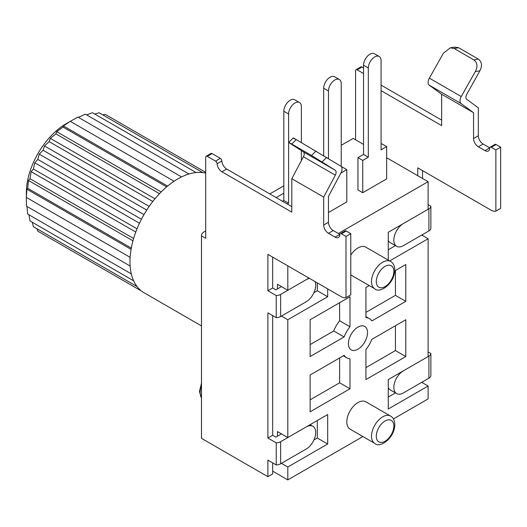 <?xml version="1.0" encoding="UTF-8"?>
<svg xmlns="http://www.w3.org/2000/svg" width="527" height="527" viewBox="0 0 527 527"><rect width="100%" height="100%" fill="white"/><g stroke="black" fill="none" stroke-linecap="round" stroke-linejoin="round"><path stroke-width="0.79" d="M37.812 159.444L141.44 219.272A67.64 39.051 -60 0 1 146.743 210.082A67.64 39.051 -60 0 1 152.817 201.479A67.64 39.051 -60 0 1 159.503 193.686A67.64 39.051 -60 0 1 166.644 186.887A67.64 39.051 -60 0 1 174.055 181.248A67.64 39.051 -60 0 1 181.558 176.914L77.93 117.086L70.275 121.335L63.405 125.927L63.016 127.053L56.705 131.658L55.875 133.858L50.335 138.377L49.189 141.651L44.459 145.933L43.115 150.248L39.215 154.128L37.812 159.444L34.742 162.764L139.477 223.237M34.742 162.764L33.399 169.002L31.139 171.631L29.993 178.686L28.498 180.504L27.674 188.271L26.89 189.173L26.35 197.421L26.495 206.176L130.123 266.003A67.64 39.051 -60 0 1 129.978 261.754A67.64 39.051 -60 0 1 130.123 257.334A67.64 39.051 -60 0 1 131.302 248.098A67.64 39.051 -60 0 1 133.621 238.52A67.64 39.051 -60 0 1 137.027 228.83A67.64 39.051 -60 0 1 141.44 219.272M181.558 176.914A67.64 39.051 -60 0 1 188.976 173.996L85.341 114.161L78.431 117.376M188.976 173.996A67.64 39.051 -60 0 1 196.11 172.553L92.482 112.719L86.626 114.906M196.11 172.553A67.64 39.051 -60 0 1 202.796 172.625L99.168 112.791L94.748 114.03M205.708 172.388L105.242 114.385L102.712 114.84M26.495 197.506L130.123 257.334L26.35 197.421L26.35 192.724A56.369 32.542 -60 0 1 66.204 123.687L70.275 121.335M43.115 234.238L141.44 291.009A67.64 39.051 -60 0 1 137.027 286.543A67.64 39.051 -60 0 1 133.621 280.786A67.64 39.051 -60 0 1 131.302 273.882A67.64 39.051 -60 0 1 130.123 266.003M36.943 228.758L37.812 231.175L141.44 291.009A67.64 39.051 -60 0 0 143.99 292.722L201.472 325.91M32.252 222.262L33.399 226.715L137.027 286.543M28.952 214.792L29.993 220.958L133.621 280.786M26.996 206.459L27.674 214.054L131.302 273.882M26.89 189.173L131.078 249.33M27.674 188.271L131.302 248.098M28.498 180.504L132.969 240.819M29.993 178.686L133.621 238.52M31.139 171.631L135.782 232.045M33.399 169.002L137.027 228.83M202.796 172.625A67.64 39.051 -60 0 1 205.708 173.172M70.427 121.421L174.055 181.248M63.405 125.927L167.599 186.084M63.016 127.053L166.644 186.887M56.705 131.658L161.17 191.966M55.875 133.858L159.503 193.686M50.335 138.377L154.978 198.791M49.189 141.651L152.817 201.479M44.459 145.933L149.2 206.4M43.115 150.248L146.743 210.082M39.215 154.128L143.99 214.614M405.79 356.562L405.79 319.744L371.831 339.348A22.621 13.063 -60 0 1 365.936 349.566L365.936 379.572L405.79 356.562L395.428 350.58L395.428 325.726M365.936 367.609L395.428 350.58M389.69 260.924L428.108 238.744L428.108 356.562L388.254 379.572L388.254 409.031L428.108 386.014L421.732 382.338M393.412 418.939L428.108 398.906L428.108 386.014M327.669 288.882L327.669 296.734L287.814 319.744L287.814 437.562L327.669 414.551L327.669 444.004L287.814 467.014L287.814 479.906L362.905 436.547M287.814 265.871L287.814 290.285L308.96 278.078M388.254 260.101L388.254 232.302L428.108 209.285L428.108 181.677L338.354 233.494M310.133 411.791L349.987 388.781L349.987 358.768A22.621 13.063 -60 0 1 346.647 357.747A22.621 13.063 -60 0 1 344.091 355.363L310.133 374.974L310.133 411.791M369.282 285.594L365.936 287.525L365.936 317.537A22.621 13.063 -60 0 1 369.275 318.558A22.621 13.063 -60 0 1 371.831 320.943L405.79 301.332L405.79 264.514L394.802 270.858M310.133 319.744L310.133 356.562L344.091 336.957A22.621 13.063 -60 0 1 349.987 326.74L349.987 296.734L310.133 319.744M348.393 343.676A13.531 7.813 120 0 0 351.199 349.869A13.531 7.813 120 0 0 361.621 346.246A13.531 7.813 120 0 0 367.53 332.629A13.531 7.813 120 0 0 364.724 326.437A13.531 7.813 120 0 0 354.302 330.06A13.531 7.813 120 0 0 348.393 343.676M390.566 416.073L365.85 401.805A15.784 9.111 120 0 0 353.689 406.034A15.784 9.111 120 0 0 346.799 421.916A15.784 9.111 120 0 0 350.073 429.143L374.783 443.405A15.784 9.111 -60 0 1 371.515 436.185A15.784 9.111 -60 0 1 371.522 435.724A15.784 9.111 -60 0 1 378.584 420.111A15.784 9.111 -60 0 1 390.566 416.073C393.221 417.529 394.644 420.394 394.822 424.676C394.525 438.536 379.506 448.503 374.783 443.405M350.784 274.916L374.783 288.77A15.784 9.111 -60 0 1 371.515 281.543A15.784 9.111 -60 0 1 371.522 281.082A15.784 9.111 -60 0 1 378.584 265.47A15.784 9.111 -60 0 1 390.566 261.432L365.85 247.163A15.784 9.111 120 0 0 350.784 255.108M428.108 238.744L421.732 235.062M341.219 145.314L353.176 138.41L363.544 144.398M386.66 157.744L428.108 181.677M201.492 235.846A9.018 5.204 180 0 1 201.472 235.523L201.472 438.023A9.018 5.204 0 0 0 201.492 438.352L201.492 235.846L205.708 238.283L205.708 157.283A2.253 1.304 -120 0 1 206.176 156.249A2.253 1.304 -120 0 1 207.302 156.361L215.517 161.104A2.253 1.304 60 0 1 217.111 163.772L221.893 161.012A2.253 1.304 -120 0 0 220.306 158.344L212.085 153.601A2.253 1.304 -120 0 0 210.958 153.489L206.176 156.249M201.472 235.523A9.018 5.204 180 0 1 204.114 231.84L205.708 230.918M283.829 185.814L269.798 193.916M276.174 197.599L283.829 193.178M291.8 206.617L226.669 169.015L221.887 171.776A6.765 3.906 60 0 1 217.111 163.772M221.887 171.776L291.8 212.137L291.8 178.706L323.683 197.111L335.31 175.175A4.512 2.602 120 0 0 335.231 170.261L311.523 155.465L291.754 144.049C288.236 142.04 287.735 141.849 290.258 143.476L303.348 151.855A4.512 2.602 -60 0 1 303.42 156.776L291.8 178.706M328.466 233.309L335.086 237.13L339.869 234.37A6.765 3.906 60 0 1 339.869 234.37L333.248 230.549L328.466 233.309A6.765 3.906 60 0 1 323.683 225.029L323.683 197.111M341.45 233.81L346.002 236.439L346.002 297.623L350.784 294.863L350.784 233.678L346.232 231.05L341.45 233.81A2.253 1.304 -120 0 0 340.323 233.698A2.253 1.304 -120 0 0 339.862 234.64A6.765 3.906 60 0 1 338.466 237.466A6.765 3.906 60 0 1 335.086 237.13M346.002 297.623A11.271 6.508 60 0 1 341.219 296.701L267.887 254.363L267.887 290.746L276.234 295.568L276.234 317.656A6.765 3.906 0 0 0 280.641 316.523L306.147 301.793A13.531 7.813 -60 0 0 315.067 281.602M201.492 438.352L267.887 476.685L267.887 460.111L276.234 464.933L276.234 442.845L267.887 438.023L267.887 312.84L276.234 317.656M346.232 231.05A2.253 1.304 -120 0 0 345.106 230.938L340.323 233.698M333.248 230.549A6.765 3.906 60 0 1 328.466 222.262L328.466 196.439L340.91 172.961A6.265 3.617 -60 0 0 340.778 166.11L296.26 139.609L291.754 144.049M226.669 169.015A6.765 3.906 60 0 1 221.893 161.012M267.887 476.685L272.67 473.918L272.67 462.877M281.438 433.879L275.858 437.1L272.67 435.262L272.67 315.601M281.438 286.609L275.858 289.83L272.67 287.986L272.67 257.123M350.784 233.678L346.002 236.439M473.549 112.679L461.105 103.569A6.265 3.617 -60 0 1 461.237 96.56L475.301 71.593C477.864 66.521 477.383 62.621 473.865 59.894L454.096 48.484L450.269 47.865L443.418 53.187L429.353 78.154A6.265 3.617 -60 0 0 429.215 85.163L441.659 94.267L473.549 112.679L473.549 138.502A6.765 3.906 -120 0 0 478.332 146.789L484.945 150.61A6.765 3.906 -120 0 0 488.331 150.939A6.765 3.906 -120 0 0 489.721 148.12A2.253 1.304 60 0 1 490.189 147.178L494.972 144.418A2.253 1.304 -120 0 1 496.098 144.53L500.65 147.158L500.65 208.343L495.867 211.103A11.271 6.508 60 0 1 491.085 210.181L417.746 167.843L417.746 175.689M500.65 147.158L495.867 149.918L495.867 211.103M294.824 138.976C292.268 137.376 292.742 137.587 296.26 139.609M293.262 137.949L288.73 142.415L290.258 143.476M267.887 290.746L272.67 287.986M276.234 295.568A6.765 3.906 180 0 0 280.641 294.428L306.147 279.705A13.531 7.813 -60 0 1 309.606 278.454M267.887 438.023L272.67 435.262M276.234 442.845A6.765 3.906 180 0 0 280.641 441.705L306.147 426.975A13.531 7.813 -60 0 1 312.913 426.31A13.531 7.813 -60 0 1 314.988 437.147A13.531 7.813 -60 0 1 306.147 449.07L280.641 463.793A6.765 3.906 0 0 1 276.234 464.933M272.67 471.158L287.814 479.906M287.814 290.285L277.452 284.303L277.452 288.908M287.814 319.744L281.438 316.062M287.814 437.562L277.452 431.58L277.452 436.185M287.814 467.014L281.438 463.338M328.466 212.506L346.799 201.927L346.799 169.622L341.219 172.843L341.219 172.329M379.209 56.501L374.427 53.741A9.018 5.204 120 0 0 367.477 56.158A9.018 5.204 120 0 0 363.544 65.236L363.544 154.431L357.958 157.652L357.958 189.957L362.747 192.717L386.66 178.91L386.66 146.611L381.08 149.833L381.08 60.631A9.018 5.204 120 0 0 379.209 56.501A9.018 5.204 120 0 0 372.26 58.919A9.018 5.204 120 0 0 368.327 67.996L368.327 157.198L362.747 160.419L362.747 192.717M301.365 142.553L301.365 106.658A9.018 5.204 120 0 0 299.494 102.528L294.712 99.768A9.018 5.204 120 0 0 287.762 102.179A9.018 5.204 120 0 0 283.829 111.256L283.829 200.458L282.479 201.235M346.799 169.622L342.016 166.861L341.634 167.079M341.219 166.473L341.219 83.641A9.018 5.204 120 0 0 339.355 79.518L334.573 76.751A9.018 5.204 120 0 0 327.623 79.169A9.018 5.204 120 0 0 323.683 88.246L323.683 155.537M386.66 146.611L381.877 143.851L381.08 144.306M299.494 102.528A9.018 5.204 120 0 0 292.544 104.945A9.018 5.204 120 0 0 288.612 114.016L288.612 203.218L287.261 203.995M301.365 160.656L301.365 150.584M339.355 79.518A9.018 5.204 120 0 0 332.405 81.929A9.018 5.204 120 0 0 328.466 91.006L328.466 158.475M283.829 200.458L288.612 203.218M357.958 157.652L362.747 160.419M363.544 154.431L368.327 157.198M327.669 296.734L317.307 290.746L317.307 282.894M313.914 292.709L317.307 290.746M327.669 444.004L317.307 438.023L317.307 420.533M313.914 439.979L317.307 438.023M355.567 139.793L355.567 70.756A2.253 1.304 60 0 1 356.035 69.729A2.253 1.304 60 0 1 357.161 69.841L363.544 73.516M441.659 94.267L441.659 125.617L381.08 90.637M490.189 147.178A2.253 1.304 60 0 1 491.316 147.29L495.867 149.918M422.529 382.793L422.529 381.877M430.875 353.558L430.875 375.652A6.765 3.906 0 0 1 428.906 378.195L403.399 392.918A13.531 7.813 -60 0 1 396.633 393.59A13.531 7.813 -60 0 1 394.558 382.754A13.531 7.813 -60 0 1 403.399 370.83L428.906 356.1A6.765 3.906 180 0 0 430.875 353.558L428.108 351.957M422.529 235.523L422.529 234.601M430.875 206.281L430.875 228.375A6.765 3.906 0 0 1 428.906 230.918L403.399 245.648A13.531 7.813 -60 0 1 396.633 246.313A13.531 7.813 -60 0 1 394.558 235.477A13.531 7.813 -60 0 1 403.399 223.553L428.906 208.83A6.765 3.906 180 0 0 430.875 206.281L428.108 204.687M422.529 178.455L422.529 170.603M484.945 150.61L489.728 147.843A6.765 3.906 -120 0 0 489.754 147.863M489.728 147.843L483.114 144.029A6.765 3.906 60 0 1 478.332 135.742L478.332 107.831L466.705 99.32A4.512 2.602 120 0 1 466.784 94.313L479.873 70.822C482.396 65.75 481.895 61.85 478.378 59.136L458.609 47.72L454.096 48.484M441.659 120.097L381.08 85.117M356.035 69.729L360.817 66.962A2.253 1.304 -120 0 1 361.95 67.074L363.544 67.996M388.254 387.668A13.531 7.813 120 0 0 390.257 389.908L396.633 393.59M388.254 240.398A13.531 7.813 120 0 0 390.257 242.637L396.633 246.313M450.269 47.858L454.788 47.094L458.609 47.72M388.254 397.062L395.448 392.905M388.254 249.791L395.448 245.635M310.133 399.822L339.625 382.793L339.625 357.945M349.987 388.781L339.625 382.793M405.79 301.332L395.428 295.351L395.428 270.496M365.936 312.379L395.428 295.351M339.625 302.715L339.625 320.759L349.987 326.74M339.625 320.759A22.621 13.063 120 0 0 333.729 330.976L344.091 336.957M310.133 344.599L333.729 330.976M323.683 225.029L328.466 222.262M322.142 161.888L326.714 157.382M311.523 155.465L316.029 151.018M303.348 151.855L335.231 170.261M303.42 156.776L335.31 175.181M215.517 161.104L220.306 158.344M212.085 153.601L207.302 156.361M280.641 294.428L280.641 316.523M280.641 441.705L280.641 463.793M283.829 111.256L288.612 114.016M323.683 88.246L328.466 91.006M363.544 65.236L368.327 67.996M201.472 397.813A15.784 9.111 -60 0 1 200.128 392.463A15.784 9.111 -60 0 1 201.472 385.553M428.906 378.195L428.906 356.1M428.906 230.918L428.906 208.83M496.098 144.53L491.316 147.29M483.114 144.029L478.332 146.789M473.549 138.502L478.332 135.742M475.301 71.593L479.873 70.822M429.353 78.154L461.237 96.56M429.215 85.163L461.105 103.569M361.95 67.074L357.161 69.841M473.865 59.894L478.378 59.136M393.834 426.06A12.398 7.161 -60 0 1 393.827 426.415A12.398 7.161 -60 0 1 384.908 441.33A12.398 7.161 -60 0 1 376.298 436.185A12.398 7.161 -60 0 1 376.304 435.822A12.398 7.161 -60 0 1 385.217 420.908A12.398 7.161 -60 0 1 393.834 426.06M393.834 271.418A12.398 7.161 -60 0 1 393.827 271.78A12.398 7.161 -60 0 1 384.908 286.695A12.398 7.161 -60 0 1 376.298 281.543A12.398 7.161 -60 0 1 376.304 281.181A12.398 7.161 -60 0 1 385.217 266.267A12.398 7.161 -60 0 1 393.834 271.418M312.913 426.31L310.107 424.69M201.472 398.037L199.469 391.541L201.472 383.116M343.308 355.817L346.647 357.747M365.936 316.628L369.275 318.558M374.783 288.77C379.506 293.868 394.525 283.901 394.822 270.035C394.644 265.76 393.221 262.887 390.566 261.432"/></g></svg>
